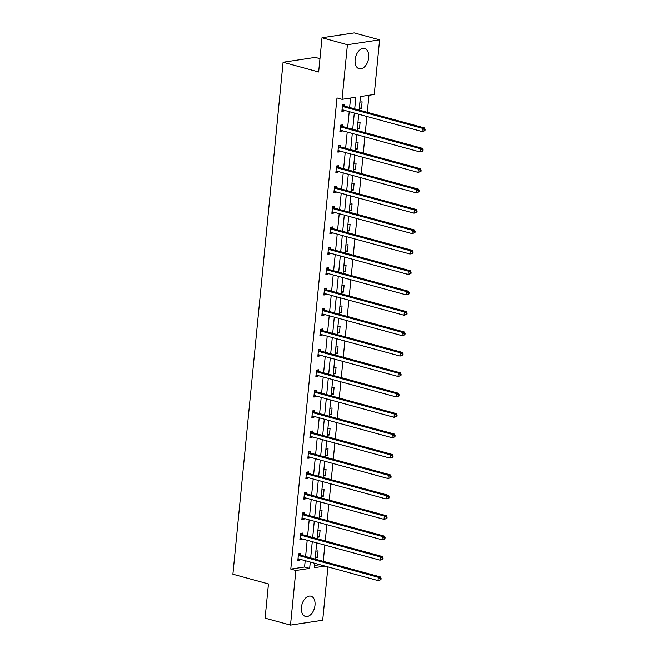 <?xml version="1.0" encoding="UTF-8"?>
<svg xmlns="http://www.w3.org/2000/svg" width="658" height="658" viewBox="0 0 658 658"><rect width="100%" height="100%" fill="white"/><g stroke="black" fill="none" stroke-linecap="round" stroke-linejoin="round"><path stroke-width="0.99" d="M301.422 607.342A10.487 6.506 -74.7 0 1 310.971 596.197A10.487 6.506 -74.7 0 1 314.993 605.286A10.487 6.506 -74.7 0 1 305.444 616.423A10.487 6.506 -74.7 0 1 301.422 607.342M355.123 59.656A10.487 6.506 -74.7 0 1 364.672 48.519A10.487 6.506 -74.7 0 1 368.694 57.608A10.487 6.506 -74.7 0 1 359.145 68.745A10.487 6.506 -74.7 0 1 355.123 59.656M319.961 58.669L315.281 57.394L283.088 62.255L232.891 574.22L268.456 583.942L265.1 618.158L290.507 625.1L295.861 570.478L309.655 568.389L310.28 562.064M283.088 62.255L318.653 71.977L322.009 37.761L354.201 32.9L379.608 39.842L374.254 94.464L360.461 96.553L359.136 110.075M323.259 561.332L324.855 545.087M325.258 540.917L326.853 524.681M327.265 520.511L328.852 504.267M329.263 500.096L330.859 483.86M331.262 479.69L332.858 463.446M333.269 459.276L334.856 443.04M335.267 438.87L336.863 422.625M337.266 418.455L338.862 402.219M339.273 398.049L340.86 381.805M341.272 377.634L342.867 361.398M343.27 357.228L344.866 340.984M345.277 336.814L346.865 320.578M347.276 316.408L348.872 300.163M349.275 295.993L350.87 279.757M351.282 275.587L352.869 259.342M353.28 255.172L354.868 238.928M355.279 234.758L356.875 218.522M357.286 214.352L358.873 198.107M359.284 193.937L360.872 177.701M361.283 173.531L362.879 157.287M363.282 153.117L364.877 136.88M365.289 132.71L366.876 116.466M367.287 112.296L368.957 95.27M327.931 566.892L322.7 620.239L290.507 625.1M322.009 37.761L347.416 44.711L379.608 39.842M302.532 534.535L302.672 533.07L300.5 533.399L299.859 539.938L302.03 539.609L302.104 538.877M306.529 493.714L306.677 492.25L304.498 492.579L303.856 499.118L306.036 498.789L306.11 498.048M310.535 452.893L310.675 451.429L308.503 451.758L307.862 458.297L310.033 457.968L310.107 457.228M314.54 412.064L314.68 410.608L312.509 410.929L311.867 417.476L314.039 417.147L314.113 416.407M318.538 371.244L318.686 369.78L316.506 370.109L315.865 376.656L318.044 376.327L318.11 375.586M322.543 330.423L322.683 328.959L320.512 329.288L319.87 335.835L322.042 335.506L322.116 334.766M326.549 289.602L326.689 288.138L324.509 288.467L323.876 295.014L326.047 294.685L326.121 293.945M330.546 248.782L330.694 247.318L328.515 247.647L327.873 254.194L330.053 253.865L330.119 253.124M334.552 207.961L334.692 206.497L332.52 206.826L331.879 213.373L334.05 213.044L334.124 212.304M338.549 167.14L338.697 165.676L336.518 166.005L335.876 172.552L338.056 172.223L338.13 171.483M342.555 126.32L342.695 124.856L340.523 125.184L339.882 131.723L342.053 131.403L342.127 130.662M354.711 108.866L355.855 97.244L342.061 99.333L336.978 97.943L290.787 569.088L304.572 567.007L305.197 560.674M305.6 556.504L307.196 540.267M307.607 536.097L309.194 519.853M309.605 515.683L311.201 499.447M311.604 495.277L313.2 479.032M313.611 474.862L315.198 458.626M315.61 454.456L317.205 438.212M317.608 434.041L319.204 417.805M319.615 413.635L321.203 397.391M321.614 393.221L323.21 376.985M323.613 372.815L325.208 356.57M325.62 352.4L327.207 336.156M327.618 331.986L329.214 315.75M329.617 311.579L331.213 295.335M331.624 291.165L333.211 274.929M333.622 270.759L335.218 254.514M335.621 250.344L337.217 234.108M337.628 229.938L339.215 213.694M339.627 209.524L341.214 193.287M341.625 189.117L343.221 172.873M343.624 168.703L345.22 152.467M345.631 148.297L347.218 132.052M347.63 127.882L349.225 111.646M349.628 107.476L350.558 98.05M344.553 105.913L344.702 104.449L342.522 104.778L341.88 111.317L344.06 110.988L344.134 110.248M340.556 146.734L340.696 145.27L338.525 145.599L337.883 152.138L340.054 151.809L340.128 151.077M336.551 187.555L336.699 186.091L334.519 186.42L333.877 192.958L336.057 192.629L336.123 191.897M332.545 228.375L332.693 226.911L330.513 227.24L329.872 233.779L332.051 233.45L332.125 232.718M328.548 269.196L328.687 267.732L326.516 268.061L325.875 274.6L328.046 274.271L328.12 273.539M324.542 310.017L324.69 308.553L322.51 308.882L321.869 315.421L324.049 315.092L324.114 314.359M320.545 350.837L320.685 349.373L318.513 349.702L317.872 356.241L320.043 355.912L320.117 355.18M316.539 391.658L316.679 390.194L314.508 390.523L313.866 397.062L316.037 396.733L316.111 396.001M312.534 432.479L312.682 431.015L310.502 431.344L309.86 437.883L312.04 437.554L312.114 436.822M308.536 473.299L308.676 471.835L306.505 472.164L305.863 478.703L308.034 478.374L308.109 477.642M304.531 514.12L304.67 512.656L302.499 512.985L301.858 519.524L304.037 519.203L304.103 518.463M300.525 554.941L300.673 553.477L298.493 553.806L297.852 560.353L300.032 560.024L300.106 559.284M290.787 569.088L295.861 570.478M342.061 99.333L347.416 44.711M314.697 563.273L314.269 567.698L324.962 566.077M358.725 114.245L357.138 130.481M356.726 134.651L355.139 150.896M354.728 155.066L353.132 171.302M352.721 175.472L351.133 191.717M350.722 195.887L349.135 212.123M348.724 216.293L347.128 232.537M346.725 236.707L345.129 252.943M344.718 257.114L343.131 273.358M342.719 277.528L341.124 293.764M340.721 297.934L339.125 314.179M338.714 318.349L337.126 334.585M336.715 338.755L335.119 354.999M334.716 359.169L333.121 375.405M332.709 379.576L331.122 395.82M330.711 399.99L329.115 416.226M328.712 420.396L327.116 436.641M326.705 440.811L325.118 457.047M324.707 461.217L323.111 477.461M322.708 481.631L321.112 497.876M320.701 502.046L319.114 518.282M318.702 522.452L317.115 538.696M316.704 542.866L315.108 559.103M310.683 557.894L312.279 541.657M312.69 537.487L314.277 521.243M314.689 517.073L316.284 500.828M316.687 496.667L318.283 480.422M318.694 476.252L320.281 460.008M320.693 455.838L322.28 439.602M322.691 435.431L324.287 419.187M324.69 415.017L326.286 398.781M326.697 394.611L328.284 378.366M328.696 374.196L330.291 357.96M330.694 353.79L332.29 337.546M332.701 333.376L334.289 317.14M334.7 312.969L336.296 296.725M336.699 292.555L338.294 276.319M338.706 272.149L340.293 255.904M340.704 251.734L342.3 235.498M342.703 231.328L344.299 215.084M344.71 210.914L346.297 194.678M346.708 190.507L348.304 174.263M348.707 170.093L350.303 153.857M350.714 149.687L352.301 133.442M352.713 129.272L354.308 113.036M314.483 565.51L319.887 564.687M315.256 557.721L315.898 551.174L318.077 550.853L317.436 557.392L315.256 557.721M317.255 537.306L317.896 530.767L320.076 530.438L319.434 536.977L317.255 537.306M319.262 516.9L319.903 510.353L322.075 510.024L321.433 516.571L319.262 516.9M321.26 496.486L321.902 489.947L324.073 489.618L323.432 496.157L321.26 496.486M323.259 476.079L323.901 469.532L326.08 469.203L325.439 475.75L323.259 476.079M325.266 455.665L325.907 449.126L328.079 448.797L327.437 455.336L325.266 455.665M327.265 435.259L327.906 428.712L330.077 428.383L329.436 434.93L327.265 435.259M329.263 414.844L329.905 408.305L332.084 407.976L331.443 414.515L329.263 414.844M331.27 394.438L331.912 387.891L334.083 387.562L333.441 394.109L331.27 394.438M333.269 374.024L333.91 367.485L336.082 367.156L335.44 373.695L333.269 374.024M335.267 353.617L335.909 347.07L338.089 346.741L337.447 353.288L335.267 353.617M337.274 333.203L337.916 326.664L340.087 326.335L339.446 332.874L337.274 333.203M339.273 312.797L339.915 306.25L342.086 305.921L341.444 312.468L339.273 312.797M341.272 292.382L341.913 285.843L344.093 285.514L343.451 292.053L341.272 292.382M343.279 271.968L343.912 265.429L346.092 265.1L345.45 271.647L343.279 271.968M345.277 251.562L345.919 245.023L348.09 244.694L347.449 251.233L345.277 251.562M347.276 231.147L347.918 224.608L350.097 224.279L349.456 230.818L347.276 231.147M349.275 210.741L349.916 204.202L352.096 203.873L351.454 210.412L349.275 210.741M351.282 190.327L351.923 183.788L354.094 183.459L353.453 189.998L351.282 190.327M353.28 169.92L353.922 163.373L356.101 163.052L355.46 169.591L353.28 169.92M355.279 149.506L355.92 142.967L358.1 142.638L357.459 149.177L355.279 149.506M357.286 129.1L357.927 122.552L360.099 122.224L359.457 128.771L357.286 129.1M359.284 108.685L359.926 102.146L362.097 101.817L361.456 108.356L359.284 108.685M304.572 567.007L309.655 568.389M341.971 110.421L344.06 110.988M359.375 107.789L361.456 108.356M339.972 130.827L342.053 131.403M357.368 128.195L359.457 128.771M337.965 151.241L340.054 151.809M355.369 148.609L357.459 149.177M335.967 171.648L338.056 172.223M353.371 169.024L355.46 169.591M333.968 192.062L336.057 192.629M351.364 189.43L353.453 189.998M331.961 212.468L334.05 213.044M349.365 209.844L351.454 210.412M329.962 232.883L332.051 233.45M347.366 230.251L349.456 230.818M327.964 253.289L330.053 253.865M345.368 250.665L347.449 251.233M325.965 273.703L328.046 274.271M343.361 271.071L345.45 271.647M323.958 294.11L326.047 294.685M341.362 291.486L343.451 292.053M321.959 314.524L324.049 315.092M339.364 311.892L341.444 312.468M319.961 334.93L322.042 335.506M337.357 332.306L339.446 332.874M317.954 355.345L320.043 355.912M335.358 352.713L337.447 353.288M315.955 375.751L318.044 376.327M333.359 373.127L335.44 373.695M313.956 396.165L316.037 396.733M331.352 393.533L333.441 394.109M311.95 416.58L314.039 417.147M329.354 413.948L331.443 414.515M309.951 436.986L312.04 437.554M327.355 434.354L329.436 434.93M307.952 457.4L310.033 457.968M325.348 454.768L327.437 455.336M305.945 477.807L308.034 478.374M323.349 475.175L325.439 475.75M303.947 498.221L306.036 498.789M321.351 495.589L323.432 496.157M301.948 518.627L304.037 519.203M319.344 515.995L321.433 516.571M299.941 539.042L302.03 539.609M317.345 536.41L319.434 536.977M297.942 559.448L300.032 560.024M315.346 556.824L317.436 557.392M424.986 130.695L425.109 129.387L424.237 129.519L424.114 130.827L424.986 130.695L422.041 131.542L342.571 109.828A1.341 1.02 -98.6 0 0 342.185 109.82L342.028 109.853M424.114 130.827L422.041 131.542L422.362 128.277L424.542 127.948L345.072 106.226A1.341 1.02 -98.6 0 1 344.702 106.028L343.089 104.688M342.382 106.242L342.522 106.357A1.341 1.02 -98.6 0 0 342.892 106.555L422.362 128.277L424.237 129.519M342.728 109.87L342.012 110.034M425.109 129.387L424.542 127.948M422.979 151.101L423.11 149.794L422.239 149.925L422.115 151.233L422.979 151.101L420.043 151.957L340.573 130.235A1.341 1.02 -98.6 0 0 340.186 130.226L340.022 130.268M422.115 151.233L420.043 151.957L420.363 148.683L422.535 148.354L343.065 126.64A1.341 1.02 -98.6 0 1 342.695 126.435L341.091 125.102M340.383 126.649L340.523 126.764A1.341 1.02 -98.6 0 0 340.893 126.969L420.363 148.683L422.239 149.925M340.729 130.276L340.005 130.448M423.11 149.794L422.535 148.354M420.98 171.516L421.112 170.208L420.24 170.34L420.108 171.648L420.98 171.516L418.044 172.363L338.566 150.649A1.341 1.02 -98.6 0 0 338.179 150.641L338.023 150.674M420.108 171.648L418.044 172.363L418.365 169.098L420.536 168.769L341.066 147.047A1.341 1.02 -98.6 0 1 340.696 146.849L339.092 145.508M338.376 147.063L338.516 147.178A1.341 1.02 -98.6 0 0 338.886 147.376L418.365 169.098L420.24 170.34M338.722 150.69L338.006 150.855M421.112 170.208L420.536 168.769M418.981 191.922L419.105 190.614L418.233 190.746L418.11 192.054L418.981 191.922L416.037 192.778L336.567 171.055A1.341 1.02 -98.6 0 0 336.18 171.047L336.024 171.088M418.11 192.054L416.037 192.778L416.358 189.504L418.537 189.175L339.067 167.461A1.341 1.02 -98.6 0 1 338.697 167.264L337.085 165.923M336.378 167.469L336.518 167.584A1.341 1.02 -98.6 0 0 336.888 167.79L416.358 189.504L418.233 190.746M336.723 171.096L336.008 171.269M419.105 190.614L418.537 189.175M416.975 212.337L417.106 211.029L416.234 211.16L416.111 212.468L416.975 212.337L414.038 213.184L334.568 191.47A1.341 1.02 -98.6 0 0 334.182 191.462L334.025 191.494M416.111 212.468L414.038 213.184L414.359 209.918L416.53 209.589L337.06 187.867A1.341 1.02 -98.6 0 1 336.69 187.67L335.087 186.329M334.379 187.884L334.519 187.999A1.341 1.02 -98.6 0 0 334.889 188.196L414.359 209.918L416.234 211.16M334.725 191.511L334.001 191.675M417.106 211.029L416.53 209.589M414.976 232.743L415.108 231.435L414.236 231.567L414.104 232.874L414.976 232.743L412.04 233.598L332.57 211.876A1.341 1.02 -98.6 0 0 332.175 211.868L332.019 211.909M414.104 232.874L412.04 233.598L412.36 230.325L414.532 229.996L335.062 208.282A1.341 1.02 -98.6 0 1 334.692 208.084L333.088 206.744M332.372 208.29L332.52 208.413A1.341 1.02 -98.6 0 0 332.89 208.611L412.36 230.325L414.236 231.567M332.718 211.917L332.002 212.09M415.108 231.435L414.532 229.996M412.977 253.157L413.101 251.85L412.237 251.981L412.105 253.289L412.977 253.157L410.033 254.004L330.563 232.29A1.341 1.02 -98.6 0 0 330.176 232.282L330.02 232.315M412.105 253.289L410.033 254.004L410.353 250.739L412.533 250.41L333.063 228.688A1.341 1.02 -98.6 0 1 332.693 228.491L331.081 227.15M330.374 228.704L330.513 228.82A1.341 1.02 -98.6 0 0 330.884 229.017L410.353 250.739L412.237 251.981M330.719 232.332L330.003 232.496M413.101 251.85L412.533 250.41M410.97 273.564L411.102 272.256L410.23 272.387L410.107 273.695L410.97 273.564L408.034 274.419L328.564 252.697A1.341 1.02 -98.6 0 0 328.178 252.688L328.021 252.73M410.107 273.695L408.034 274.419L408.355 271.145L410.526 270.816L331.056 249.102A1.341 1.02 -98.6 0 1 330.686 248.905L329.082 247.564M328.375 249.111L328.515 249.234A1.341 1.02 -98.6 0 0 328.885 249.431L408.355 271.145L410.23 272.387M328.72 252.746L327.997 252.911M411.102 272.256L410.526 270.816M408.972 293.978L409.103 292.67L408.231 292.802L408.1 294.11L408.972 293.978L406.035 294.825L326.565 273.111A1.341 1.02 -98.6 0 0 326.171 273.103L326.014 273.136M408.1 294.11L406.035 294.825L406.356 291.56L408.528 291.231L329.058 269.509A1.341 1.02 -98.6 0 1 328.687 269.311L327.084 267.971M326.368 269.525L326.516 269.64A1.341 1.02 -98.6 0 0 326.886 269.838L406.356 291.56L408.231 292.802M326.713 273.152L325.998 273.317M409.103 292.67L408.528 291.231M406.973 314.392L407.096 313.076L406.233 313.208L406.101 314.524L406.973 314.392L404.028 315.24L324.559 293.517A1.341 1.02 -98.6 0 0 324.172 293.509L324.016 293.55M406.101 314.524L404.028 315.24L404.349 311.966L406.529 311.637L327.059 289.923A1.341 1.02 -98.6 0 1 326.689 289.726L325.077 288.385M324.369 289.931L324.509 290.055A1.341 1.02 -98.6 0 0 324.879 290.252L404.349 311.966L406.233 313.208M324.715 293.567L323.999 293.731M407.096 313.076L406.529 311.637M404.966 334.799L405.098 333.491L404.226 333.622L404.102 334.93L404.966 334.799L402.03 335.646L322.56 313.932A1.341 1.02 -98.6 0 0 322.173 313.924L322.017 313.956M404.102 334.93L402.03 335.646L402.351 332.38L404.522 332.051L325.052 310.329A1.341 1.02 -98.6 0 1 324.682 310.132L323.078 308.791M322.371 310.346L322.51 310.461A1.341 1.02 -98.6 0 0 322.881 310.658L402.351 332.38L404.226 333.622M322.716 313.973L321.992 314.137M405.098 333.491L404.522 332.051M402.967 355.213L403.099 353.905L402.227 354.037L402.096 355.345L402.967 355.213L400.031 356.06L320.561 334.338A1.341 1.02 -98.6 0 0 320.166 334.33L320.01 334.371M402.096 355.345L400.031 356.06L400.352 352.787L402.523 352.458L323.053 330.744A1.341 1.02 -98.6 0 1 322.683 330.546L321.079 329.206M320.364 330.752L320.512 330.875A1.341 1.02 -98.6 0 0 320.882 331.073L400.352 352.787L402.227 354.037M320.709 334.387L319.994 334.552M403.099 353.905L402.523 352.458M400.969 375.619L401.092 374.312L400.228 374.443L400.097 375.751L400.969 375.619L398.024 376.466L318.554 354.752A1.341 1.02 -98.6 0 0 318.168 354.744L318.011 354.777M400.097 375.751L398.024 376.466L398.345 373.201L400.525 372.872L321.055 351.15A1.341 1.02 -98.6 0 1 320.685 350.953L319.081 349.612M318.365 351.166L318.505 351.282A1.341 1.02 -98.6 0 0 318.875 351.479L398.345 373.201L400.228 374.443M318.711 354.794L317.995 354.958M401.092 374.312L400.525 372.872M398.97 396.034L399.093 394.726L398.222 394.858L398.098 396.165L398.97 396.034L396.026 396.881L316.556 375.167A1.341 1.02 -98.6 0 0 316.169 375.15L316.013 375.192M398.098 396.165L396.026 396.881L396.346 393.607L398.526 393.278L319.048 371.564A1.341 1.02 -98.6 0 1 318.678 371.367L317.074 370.026M316.366 371.573L316.506 371.696A1.341 1.02 -98.6 0 0 316.876 371.893L396.346 393.607L398.222 394.858M316.712 375.208L315.996 375.373M399.093 394.726L398.526 393.278M396.963 416.44L397.095 415.132L396.223 415.264L396.091 416.572L396.963 416.44L394.027 417.295L314.557 395.573A1.341 1.02 -98.6 0 0 314.162 395.565L314.006 395.598M396.091 416.572L394.027 417.295L394.348 414.022L396.519 413.693L317.049 391.971A1.341 1.02 -98.6 0 1 316.679 391.773L315.075 390.441M314.359 391.987L314.508 392.102A1.341 1.02 -98.6 0 0 314.878 392.3L394.348 414.022L396.223 415.264M314.713 395.614L313.989 395.787M397.095 415.132L396.519 413.693M394.964 436.854L395.088 435.547L394.224 435.678L394.093 436.986L394.964 436.854L392.02 437.702L312.55 415.988A1.341 1.02 -98.6 0 0 312.163 415.971L312.007 416.012M394.093 436.986L392.02 437.702L392.341 434.428L394.52 434.099L315.05 412.385A1.341 1.02 -98.6 0 1 314.68 412.188L313.076 410.847M312.361 412.393L312.501 412.517A1.341 1.02 -98.6 0 0 312.871 412.714L392.341 434.428L394.224 435.678M312.706 416.029L311.991 416.193M395.088 435.547L394.52 434.099M392.966 457.261L393.089 455.953L392.217 456.084L392.094 457.392L392.966 457.261L390.021 458.116L310.551 436.394A1.341 1.02 -98.6 0 0 310.165 436.386L310.008 436.419M392.094 457.392L390.021 458.116L390.342 454.843L392.522 454.514L313.052 432.791A1.341 1.02 -98.6 0 1 312.682 432.594L311.07 431.261M310.362 432.808L310.502 432.923A1.341 1.02 -98.6 0 0 310.872 433.12L390.342 454.843L392.217 456.084M310.708 436.435L309.992 436.608M393.089 455.953L392.522 454.514M390.959 477.675L391.091 476.367L390.219 476.499L390.087 477.807L390.959 477.675L388.023 478.522L308.553 456.808A1.341 1.02 -98.6 0 0 308.158 456.8L308.002 456.833M390.087 477.807L388.023 478.522L388.343 475.249L390.515 474.92L311.045 453.206A1.341 1.02 -98.6 0 1 310.675 453.008L309.071 451.668M308.363 453.214L308.503 453.337A1.341 1.02 -98.6 0 0 308.873 453.535L388.343 475.249L390.219 476.499M308.709 456.849L307.985 457.014M391.091 476.367L390.515 474.92M388.96 498.081L389.092 496.774L388.22 496.905L388.088 498.213L388.96 498.081L386.024 498.937L306.546 477.215A1.341 1.02 -98.6 0 0 306.159 477.206L306.003 477.239M388.088 498.213L386.024 498.937L386.336 495.663L388.516 495.334L309.046 473.62A1.341 1.02 -98.6 0 1 308.676 473.415L307.072 472.082M306.357 473.628L306.496 473.744A1.341 1.02 -98.6 0 0 306.867 473.941L386.336 495.663L388.22 496.905M306.702 477.256L305.986 477.428M389.092 496.774L388.516 495.334M386.962 518.496L387.085 517.188L386.213 517.32L386.09 518.627L386.962 518.496L384.017 519.343L304.547 497.629A1.341 1.02 -98.6 0 0 304.161 497.621L304.004 497.654M386.09 518.627L384.017 519.343L384.338 516.078L386.517 515.749L307.047 494.026A1.341 1.02 -98.6 0 1 306.677 493.829L305.065 492.488M304.358 494.043L304.498 494.158A1.341 1.02 -98.6 0 0 304.868 494.355L384.338 516.078L386.213 517.32M304.703 497.67L303.988 497.835M387.085 517.188L386.517 515.749M384.955 538.902L385.086 537.594L384.214 537.726L384.091 539.034L384.955 538.902L382.018 539.757L302.548 518.035A1.341 1.02 -98.6 0 0 302.162 518.027L301.997 518.068M384.091 539.034L382.018 539.757L382.339 536.484L384.511 536.155L305.041 514.441A1.341 1.02 -98.6 0 1 304.67 514.235L303.067 512.903M302.359 514.449L302.499 514.564A1.341 1.02 -98.6 0 0 302.869 514.77L382.339 536.484L384.214 537.726M302.705 518.076L301.981 518.249M385.086 537.594L384.511 536.155M382.956 559.316L383.088 558.009L382.216 558.14L382.084 559.448L382.956 559.316L380.02 560.164L300.541 538.45A1.341 1.02 -98.6 0 0 300.155 538.441L299.999 538.474M382.084 559.448L380.02 560.164L380.34 556.898L382.512 556.569L303.042 534.847A1.341 1.02 -98.6 0 1 302.672 534.65L301.068 533.309M300.352 534.864L300.492 534.979A1.341 1.02 -98.6 0 0 300.862 535.176L380.34 556.898L382.216 558.14M300.698 538.491L299.982 538.655M383.088 558.009L382.512 556.569M380.957 579.723L381.081 578.415L380.209 578.547L380.085 579.854L380.957 579.723L378.013 580.578L298.543 558.856A1.341 1.02 -98.6 0 0 298.156 558.848L298 558.889M380.085 579.854L378.013 580.578L378.334 577.305L380.513 576.976L301.043 555.262A1.341 1.02 -98.6 0 1 300.673 555.064L299.061 553.723M298.354 555.27L298.493 555.385A1.341 1.02 -98.6 0 0 298.864 555.591L378.334 577.305L380.209 578.547M298.699 558.897L297.984 559.07M381.081 578.415L380.513 576.976M342.522 106.357L344.702 106.028M342.892 106.555L345.072 106.226M340.523 126.764L342.695 126.435M340.893 126.969L343.065 126.64M338.516 147.178L340.696 146.849M338.886 147.376L341.066 147.047M336.518 167.584L338.697 167.264M336.888 167.79L339.067 167.461M334.519 187.999L336.69 187.67M334.889 188.196L337.06 187.867M332.52 208.413L334.692 208.084M332.89 208.611L335.062 208.282M330.513 228.82L332.693 228.491M330.884 229.017L333.063 228.688M328.515 249.234L330.686 248.905M328.885 249.431L331.056 249.102M326.516 269.64L328.687 269.311M326.886 269.838L329.058 269.509M324.509 290.055L326.689 289.726M324.879 290.252L327.059 289.923M322.51 310.461L324.682 310.132M322.881 310.658L325.052 310.329M320.512 330.875L322.683 330.546M320.882 331.073L323.053 330.744M318.505 351.282L320.685 350.953M318.875 351.479L321.055 351.15M316.506 371.696L318.678 371.367M316.876 371.893L319.048 371.564M314.508 392.102L316.679 391.773M314.878 392.3L317.049 391.971M312.501 412.517L314.68 412.188M312.871 412.714L315.05 412.385M310.502 432.923L312.682 432.594M310.872 433.12L313.052 432.791M308.503 453.337L310.675 453.008M308.873 453.535L311.045 453.206M306.496 473.744L308.676 473.415M306.867 473.941L309.046 473.62M304.498 494.158L306.677 493.829M304.868 494.355L307.047 494.026M302.499 514.564L304.67 514.235M302.869 514.77L305.041 514.441M300.492 534.979L302.672 534.65M300.862 535.176L303.042 534.847M298.493 555.385L300.673 555.064M298.864 555.591L301.043 555.262"/></g></svg>
